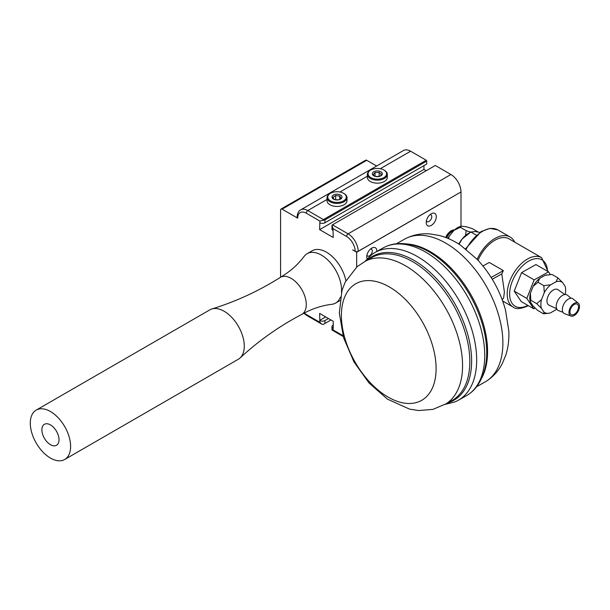 <?xml version="1.0" encoding="UTF-8"?>
<svg xmlns="http://www.w3.org/2000/svg" width="610" height="610" viewBox="0 0 610 610"><rect width="100%" height="100%" fill="white"/><g stroke="black" fill="none" stroke-linecap="round" stroke-linejoin="round"><path stroke-width="0.91" d="M55.945 430.37A12.116 6.992 60 0 1 56.509 445.292A12.116 6.992 60 0 1 44.393 438.293A12.116 6.992 60 0 1 44.393 424.308A12.116 6.992 60 0 1 55.945 430.37M63.371 424.385A28.51 16.462 60 0 1 64.706 459.49A28.51 16.462 60 0 1 37.622 445.338A28.51 16.462 60 0 1 33.756 412.108A28.51 16.462 60 0 1 36.196 410.111A28.51 16.462 60 0 1 63.371 424.385M280.569 277.253L280.569 210.054A2.135 1.235 60 0 1 281.012 209.07A2.135 1.235 60 0 1 282.087 209.177L297.703 218.144A12.116 6.992 60 0 1 306.273 213.195L319.884 221.049L319.632 229.635L333.235 237.488L332.984 228.613L332 225.113L331.939 228.91A3.561 2.059 0 0 0 332.984 230.359M376.637 166.004L366.755 160.293A2.135 1.235 -120 0 0 365.68 160.194L281.012 209.07M332.984 228.613L346.594 236.474A12.116 6.992 60 0 1 355.157 251.312A2.135 1.235 -0 0 0 358.184 251.312L441.289 203.328M306.273 213.195A2.135 1.235 -60 0 1 307.783 210.572A14.251 8.227 -120 0 0 300.661 209.87L403.469 150.51A14.251 8.227 60 0 1 410.599 151.219L426.222 160.239L426.725 161.109L426.725 164.021L324.924 222.795L324.924 219.89L319.884 221.049M423.95 165.623L423.95 169.405L426.222 170.716M346.594 236.474A2.135 1.235 -60 0 1 348.104 233.851L332.481 224.831L435.296 165.478L450.92 174.498A14.251 8.227 60 0 1 461 191.952L461 226.279M332 329.72L332.984 329.873L333.235 328.271L333.235 321.295L319.632 313.433L319.884 322.309L321.623 324.032L323.048 324.558L324.924 323.475L324.924 320.563A3.561 2.059 180 0 1 319.884 320.563M441.343 203.359L356.675 252.243L356.675 267.027M356.675 252.243L352.694 249.887M355.157 251.312L352.641 249.917M36.196 410.111L209.87 309.842A28.51 16.462 60 0 1 211.861 308.973C235.811 301.584 258.602 291.077 280.219 277.458A21.38 12.345 60 0 1 280.432 277.329C290.085 271.587 297.993 264.595 304.146 256.368A28.51 16.462 60 0 1 304.703 255.689A28.51 16.462 60 0 1 307.143 253.684L312.175 250.771A28.51 16.462 60 0 1 331.665 256.002A28.51 16.462 60 0 1 345.908 280.707M319.884 222.795A3.561 2.059 0 0 0 324.924 222.795M426.725 161.109L324.924 219.89M324.924 320.563L328.447 318.527M319.632 320.418L325.679 316.925M330.971 319.983L324.924 323.475M332.984 328.127A3.561 2.059 180 0 1 331.939 326.678L332 330.033L343.216 336.506M331.939 326.678A3.561 2.059 180 0 1 332.984 325.221L333.235 325.077M332.481 224.831L332 225.113M300.661 209.87C298.549 210.862 297.352 213.332 297.078 217.267A2.135 1.235 0 0 0 297.703 218.144M323.048 219.943L323.407 219.592L307.783 210.572L327.036 199.462M387.312 174.376L387.312 177.403A9.981 5.764 180 0 1 377.659 183.16A9.981 5.764 180 0 1 367.38 177.777A9.981 5.764 180 0 1 367.357 177.403L367.357 174.376A9.981 5.764 0 0 0 367.38 174.75A9.981 5.764 0 0 0 377.659 180.141A9.981 5.764 0 0 0 387.312 174.376A9.981 5.764 0 0 0 387.297 174.01A9.981 5.764 0 0 0 384.392 170.304L383.888 170.015A9.264 5.353 180 0 1 386.58 173.453A9.264 5.353 180 0 1 374.067 178.806A9.264 5.353 180 0 1 370.781 170.015A9.264 5.353 180 0 1 383.888 170.015M346.998 197.655L346.998 200.682A9.981 5.764 180 0 1 337.017 206.447A9.981 5.764 180 0 1 327.036 200.682L327.036 197.655A9.981 5.764 0 0 0 336.079 203.389A9.981 5.764 0 0 0 346.815 198.738A9.981 5.764 0 0 0 346.998 197.655A9.981 5.764 0 0 0 344.07 193.583L343.567 193.294A9.264 5.353 180 0 1 346.114 198.082A9.264 5.353 180 0 1 332.679 201.803A9.264 5.353 180 0 1 330.467 193.294A9.264 5.353 180 0 1 343.567 193.294M426.222 160.239L323.407 219.592M426.39 220.896A3.919 2.265 120 0 0 427.03 221.682A3.919 2.265 120 0 0 430.058 220.629A3.919 2.265 120 0 0 431.766 216.687A3.919 2.265 120 0 0 430.95 214.895A3.919 2.265 120 0 0 429.958 214.728M366.923 255.232A3.919 2.265 120 0 0 367.563 256.017A3.919 2.265 120 0 0 370.583 254.965A3.919 2.265 120 0 0 372.298 251.023A3.919 2.265 120 0 0 371.482 249.223A3.919 2.265 120 0 0 370.483 249.063M319.632 229.635L423.95 169.405M211.861 308.973A28.51 16.462 60 0 1 235.422 321.775A28.51 16.462 60 0 1 240.82 357.216A28.51 16.462 60 0 1 240.119 357.933A28.51 16.462 60 0 1 238.38 359.221L64.706 459.49M280.432 277.329A21.38 12.345 60 0 1 299.632 286.265A21.38 12.345 60 0 1 303.673 312.846A21.38 12.345 60 0 1 301.813 314.363A21.38 12.345 60 0 1 301.599 314.486C278.991 326.396 258.503 340.883 240.119 357.933M307.143 253.684A28.51 16.462 60 0 1 332.694 265.617A28.51 16.462 60 0 1 341.447 292.289M340.365 297.2A28.51 16.462 60 0 1 338.085 301.058A28.51 16.462 60 0 1 335.645 303.063A28.51 16.462 60 0 1 331.832 304.314C321.623 305.534 311.618 308.881 301.813 314.363M445.651 237.481A9.257 5.345 -60 0 1 454.45 229.932M436.303 216.687A7.129 4.117 -60 0 1 431.262 225.418A7.129 4.117 -60 0 1 426.222 222.505A7.129 4.117 -60 0 1 431.262 213.774A7.129 4.117 -60 0 1 436.303 216.687M367.136 258.846A7.129 4.117 -60 0 1 366.755 256.84A7.129 4.117 -60 0 1 371.795 248.11A7.129 4.117 -60 0 1 376.835 251.023A7.129 4.117 -60 0 1 376.82 251.472M330.467 193.294L329.964 193.583A9.981 5.764 0 0 0 327.219 196.572A9.981 5.764 0 0 0 327.036 197.655M332.114 196.534A4.987 2.882 180 0 1 337.955 194.247A4.987 2.882 180 0 1 341.92 197.617A4.987 2.882 180 0 1 340.548 199.112A4.987 2.882 180 0 1 333.487 199.112A4.987 2.882 180 0 1 332.114 196.534M335.248 199.767L338.588 199.805M334.326 199.584L332.976 197.343L335.668 195.543L335.668 199.485M335.668 195.543L339.709 195.993L341.059 198.235L339.968 199.401M339.709 195.993L339.709 199.5M458.796 244.061A18.529 10.698 -60 0 1 462.212 238.914A18.529 10.698 -60 0 1 468.61 233.302L470.844 232.013L462.212 238.914L459.017 244.198M476.242 235.132L470.844 232.013L475.312 231.564L479.803 232.395M477.134 259.296A30.645 17.698 -60 0 1 510.135 237.023A30.645 17.698 -60 0 1 514.688 242.117M478.057 260.287A28.51 16.462 -60 0 1 509.068 238.876L541.627 257.672L548.032 271.549M535.168 308.073L533.826 308.828L521.23 301.553L514.215 291.123L521.573 272.624L535.931 264.565L548.535 271.839L550.342 274.531M502.16 299.624L503.608 298.107L504.394 292.045L501.786 273.867L492.247 279.227M482.967 265.983L489.25 262.452L503.364 270.604A28.51 16.462 120 0 0 501.786 273.867M502.556 300.684A28.51 16.462 120 0 0 502.998 301.073L502.747 301.21M491.157 277.458L503.364 270.604M533.826 308.828L526.819 298.397L534.169 279.898L548.535 271.839M514.215 291.123L526.819 298.397M521.573 272.624L534.169 279.898M419.154 316.605A66.955 39.192 -119.3 0 0 352.45 286.082A66.955 39.192 -119.3 0 0 358.352 367.464A66.955 39.192 -119.3 0 0 425.056 397.987A66.955 39.192 -119.3 0 0 419.154 316.605M446.024 403.835A81.961 47.977 -119.3 0 0 441.823 302.011A81.961 47.977 -119.3 0 0 365.825 260.958L357.193 266.578L345.26 281.995L341.981 290.406L339.312 313.128L343.575 337.711L353.937 361.852L368.951 382.889L387.411 399.115L409.554 409.127L418.75 410.545L432.94 409.371L446.024 403.835M445.216 404.338L454.648 402.005A84.813 49.639 -119.3 0 0 458.224 400.305A84.813 49.639 -119.3 0 0 455.212 294.134A84.813 49.639 -119.3 0 0 375.188 252.387A84.813 49.639 -119.3 0 0 371.879 254.553L364.971 261.393L371.749 257.588A81.961 47.977 -119.3 0 1 449.082 297.932A81.961 47.977 -119.3 0 1 451.987 400.534L445.231 404.331M458.224 400.305L466.284 395.776A84.813 49.639 -119.3 0 0 469.593 393.618A84.813 49.639 -119.3 0 0 463.28 289.613A84.813 49.639 -119.3 0 0 386.824 246.165A84.813 49.639 -119.3 0 0 383.255 247.858L375.188 252.387M476.501 386.77L485.049 381.974A81.961 47.977 -119.3 0 0 486.338 381.204A81.961 47.977 -119.3 0 0 482.144 279.38A81.961 47.977 -119.3 0 0 406.138 238.327A81.961 47.977 -119.3 0 0 404.804 239.029L396.264 243.825M565.165 294.508A17.537 10.126 120 0 0 565.165 286.38L562.504 282.43A17.537 10.126 120 0 0 556.167 281.721L550.716 284.779A17.537 10.126 120 0 0 544.28 292.655L541.489 299.67A17.537 10.126 120 0 0 541.39 308.248L544.044 312.206A17.537 10.126 120 0 0 549.069 313.212A17.537 10.126 120 0 0 550.388 312.907L555.832 309.849A17.537 10.126 120 0 0 556.785 309.018M556.663 308.744L549.03 305.183A8.944 5.162 -60 0 1 546.949 300.867A8.944 5.162 -60 0 1 551.043 291.771A8.944 5.162 -60 0 1 557.967 289.704L564.868 294.531M544.28 292.655L543.853 285.671L550.716 284.779M556.167 281.721L557.822 277.825L551.943 274.439L545.081 275.323L539.629 278.381L537.982 282.277L533.193 286.258L530.403 293.273L530.83 300.257L530.303 301.843A17.537 10.126 -60 0 1 530.403 293.273M543.853 285.671L537.982 282.277M541.39 308.248L536.701 303.65L541.489 299.67M536.701 303.65L530.83 300.257M557.822 277.825L562.504 282.43M533.193 286.258A17.537 10.126 -60 0 1 539.629 278.381M545.081 275.323A17.537 10.126 -60 0 1 546.392 275.019L547.185 274.889M530.303 301.843L532.957 305.801L537.646 310.398L543.518 313.792L544.044 312.206M549.069 313.212L543.518 313.792M568.97 312.373A7.45 4.3 120 0 0 570.876 316.041A7.45 4.3 120 0 0 576.442 313.662A7.45 4.3 120 0 0 579.5 306.456A7.45 4.3 120 0 0 578.295 303.2A7.45 4.3 120 0 0 572.485 304.687A7.45 4.3 120 0 0 568.97 312.373M569.953 311.817A6.062 3.5 -60 0 1 572.622 305.762A6.062 3.5 -60 0 1 577.266 304.169A6.062 3.5 -60 0 1 578.516 307.013A6.062 3.5 -60 0 1 575.848 313.067A6.062 3.5 -60 0 1 571.204 314.661A6.062 3.5 -60 0 1 569.953 311.817M578.295 303.2L573.049 298.9A8.555 4.941 120 0 0 566.377 300.616A8.555 4.941 120 0 0 562.344 309.438A8.555 4.941 120 0 0 564.532 313.647L570.876 316.041M571.12 298.237L567.414 295.194A8.944 5.162 120 0 0 560.445 296.986A8.944 5.162 120 0 0 556.221 306.212A8.944 5.162 120 0 0 558.508 310.62L562.992 312.312M447.976 238.403A17.537 10.126 -60 0 1 449.242 236.154L453.992 230.336A17.537 10.126 -60 0 1 461.373 226.196L466.048 226.714L472.315 228.628L478.194 232.021M453.688 230.71A9.264 5.353 120 0 0 446.726 237.892M461.373 226.196L460.321 227.301L466.192 230.687L470.668 232.113M449.242 236.154L448.51 238.624M458.324 243.764L459.246 243.245M465.499 235.529L466.192 230.687M460.321 227.301L453.992 230.336M370.781 170.015L370.278 170.304A9.981 5.764 0 0 0 367.357 174.376M372.359 173.98A4.987 2.882 180 0 1 377.018 170.922A4.987 2.882 180 0 1 382.317 173.614A4.987 2.882 180 0 1 380.861 175.832A4.987 2.882 180 0 1 373.808 175.832A4.987 2.882 180 0 1 372.359 173.98M375.44 176.458L379.298 176.442M374.395 176.122L373.228 174.666L375.051 172.531L375.051 176.359M375.051 172.531L379.161 172.378L381.441 174.361L380.297 176.115M379.161 172.378L379.161 176.321M282.087 209.177L366.755 160.293M319.884 322.309L306.273 314.455A12.116 6.992 60 0 1 304.268 313.021M342.972 335.637L332.984 329.873M358.184 251.312A14.251 8.227 -120 0 0 348.104 233.851L450.92 174.498M339.961 192.005L367.357 176.183M380.274 168.726L410.599 151.219M306.273 314.455A2.135 1.235 120 0 0 306.716 315.431L321.752 324.116M461 191.952L441.343 203.305M466.154 249.246A30.645 17.698 -60 0 1 497.737 229.863L489.883 228.376L481.046 231.602L465.575 248.796M528.336 305.656L527.947 305.885C520.681 309.026 515.74 309.415 513.117 307.051A28.51 16.462 -60 0 1 507.215 293.677A28.51 16.462 -60 0 1 519.789 265.175A28.51 16.462 -60 0 1 541.627 257.672M527.825 305.358A26.802 15.471 -60 0 1 509.632 293.707A26.802 15.471 -60 0 1 528.329 261.324A26.802 15.471 -60 0 1 547.513 271.252M447.87 402.844A82.655 48.373 -119.3 0 0 450.706 296.933A82.655 48.373 -119.3 0 0 368.371 259.258A82.655 48.373 -119.3 0 0 367.632 259.898M469.593 393.618C476.265 388.898 483.776 378.955 486.185 361.73A82.655 48.373 -119.3 0 0 465.819 288.454A82.655 48.373 -119.3 0 0 422.684 248.606C406.725 241.682 394.319 242.925 386.824 246.165M481.801 377.895A81.961 47.977 -119.3 0 0 466.818 287.981A81.961 47.977 -119.3 0 0 406.595 243.931M446.528 237.816A8.631 4.987 -60 0 1 452.635 231.137M303.818 313.258L306.716 315.431M335.645 303.063L339.839 300.646M510.135 237.023L497.737 229.863M513.117 307.051L502.876 301.142M406.138 238.327C413.557 234.766 421.388 233.287 429.638 233.897L439.078 235.422C446.611 237.366 453.825 240.66 460.71 245.296L477.409 259.593C490.829 274.149 500.192 290.94 505.492 309.979L508.816 331.017C509.19 339.389 508.221 347.326 505.904 354.829L502.434 363.316C498.652 370.735 493.284 376.698 486.338 381.204"/></g></svg>
